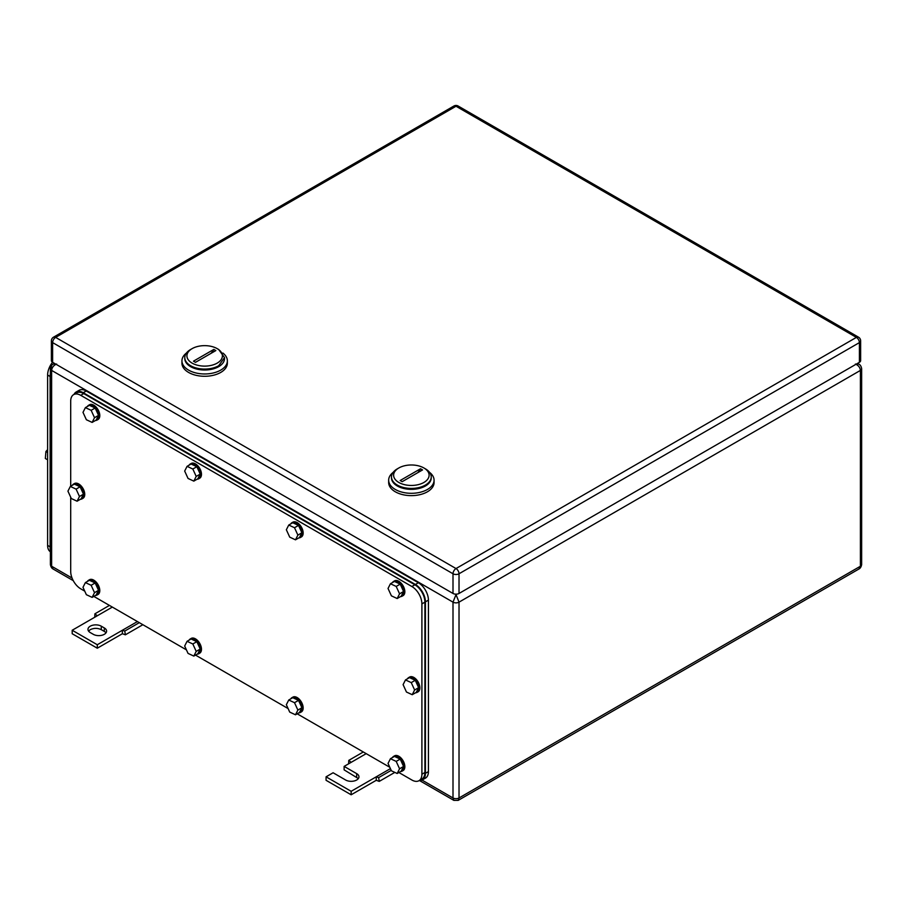<?xml version="1.0" encoding="UTF-8"?>
<svg xmlns="http://www.w3.org/2000/svg" width="907" height="907" viewBox="0 0 907 907"><rect width="100%" height="100%" fill="white"/><g stroke="black" fill="none" stroke-linecap="round" stroke-linejoin="round"><path stroke-width="1.36" d="M54.488 363.378L53.105 364.172L55.112 363.741M53.128 569.018L50.384 564.494C50.792 566.784 51.699 568.292 53.094 569.006L73.24 580.639M56.642 364.047C53.604 365.374 51.926 367.505 51.631 370.419L51.631 366.938M855.38 364.047C858.396 365.351 860.074 367.471 860.403 370.419A4.263 2.46 180 0 0 861.65 368.684L861.65 368.684C861.242 366.394 860.335 364.886 858.94 364.172L856.922 363.741M861.65 368.684L861.65 564.494C861.242 566.784 860.335 568.292 858.94 569.006L860.403 566.24L459.021 797.967A4.263 2.46 180 0 1 453.001 797.967L453.001 602.146L51.631 370.419L51.631 566.24L72.038 578.02M858.929 569.006L458.16 800.393L459.021 797.967L459.021 602.146A4.263 2.46 180 0 1 453.001 602.146L456.017 594.618L459.021 602.146L860.403 370.419L860.403 566.24A4.263 2.46 180 0 0 861.65 564.494M458.148 800.393L453.885 800.393L453.001 797.967L422.016 780.077M391.2 770.372L378.638 777.628L376.246 776.823L376.246 780.303L379.251 781.381L394.817 772.401M376.246 780.303L351.156 794.781L326.067 780.303L326.067 776.823L351.156 791.301L390.418 768.637M358.356 778.557L344.127 769.873L344.127 766.392L356.678 773.637A7.8 4.501 180 0 1 358.957 776.823A7.8 4.501 180 0 1 354.138 780.984A7.8 4.501 180 0 1 345.635 780.009L333.096 772.764L326.067 776.823M378.638 777.628L379.251 781.381M351.156 791.301L351.156 794.781M344.127 766.392L351.156 762.345L348.764 760.383L348.617 763.807M348.764 760.383L363.31 751.982M351.156 762.345L366.213 753.649M101.301 626.193L104.305 627.939A7.8 4.501 180 0 1 106.595 631.125A7.8 4.501 180 0 1 104.305 634.31A7.8 4.501 180 0 1 93.274 634.31L90.258 632.564A7.8 4.501 180 0 1 87.979 629.379A7.8 4.501 180 0 1 90.258 626.193A7.8 4.501 180 0 1 101.301 626.193L101.301 629.673C97.616 627.927 93.943 627.927 90.258 629.673L88.58 631.125M112.343 607.078L72.197 630.252L97.287 644.741L122.377 630.252L122.377 633.732L125.381 634.809L142.875 624.708M137.422 621.567L122.377 630.252L124.769 631.057L125.381 634.809M104.305 627.939L104.305 631.408A7.8 4.501 180 0 1 105.994 632.859M122.377 633.732L97.287 648.21L72.197 633.732L72.197 630.252M104.305 631.408L101.301 629.673M97.287 644.741L97.287 648.21M139.315 622.656L124.769 631.057M97.287 615.774L94.895 613.812L109.441 605.411M94.895 613.812L94.747 617.236M860.641 340.873L860.641 360.567A4.263 2.46 180 0 1 859.405 362.312L859.405 342.608A4.263 2.46 0 0 0 860.641 340.873A4.263 4.263 0 0 0 858.521 337.189A4.263 2.46 120 0 0 856.389 337.393L456.017 568.553A4.263 2.46 120 0 0 453.001 573.768A4.263 2.46 0 0 0 459.021 573.768L459.021 593.461L859.405 362.312M459.021 593.461A4.263 2.46 180 0 1 453.001 593.461L453.001 573.768L52.629 342.608L52.629 362.312L453.001 593.461M52.629 362.312A4.263 2.46 180 0 1 51.382 360.567L51.382 340.873A4.263 2.46 0 0 0 52.629 342.608A4.263 2.46 -60 0 1 55.644 337.393A4.263 2.46 -120 0 0 53.513 337.189A4.263 4.263 0 0 0 51.382 340.873M393.15 472.377A22.709 13.106 -0 0 0 388.661 480.2L388.661 482.524A22.709 13.106 0 0 0 402.674 494.632A22.709 13.106 0 0 0 427.424 491.787A22.709 13.106 0 0 0 434.068 482.524L434.068 480.2A22.709 13.106 -0 0 0 429.578 472.377M388.661 480.2A22.709 13.106 -0 0 0 402.674 492.308A22.709 13.106 -0 0 0 427.424 489.474A22.709 13.106 -0 0 0 434.068 480.2M431.21 477.422A19.863 11.474 180 0 1 425.417 485.993A19.863 11.474 180 0 1 403.388 488.385A19.863 11.474 180 0 1 391.518 477.422M423.909 482.456A17.743 10.238 180 0 1 398.819 482.456A17.743 10.238 180 0 1 398.819 467.978L397.311 468.851A19.863 11.474 180 0 0 391.495 476.957A19.863 11.474 180 0 0 403.762 487.558A19.863 11.474 180 0 0 425.417 485.064A19.863 11.474 -0 0 0 431.233 476.957A19.863 11.474 -0 0 0 425.417 468.851L423.909 467.978A17.743 10.238 180 0 1 423.909 482.456M391.495 476.957L391.495 477.887A19.863 11.474 -0 0 0 403.762 488.476A19.863 11.474 -0 0 0 425.417 485.993A19.863 11.474 0 0 0 431.233 477.887L431.233 476.957M397.311 468.851L398.819 467.978A17.743 10.238 180 0 1 423.909 467.978M400.18 480.517L402.186 481.674L422.549 469.928L420.531 468.76L400.18 480.517M417.742 472.694A14.195 8.197 120 0 0 420.531 468.76M186.445 353.027A22.709 13.106 0 0 0 181.944 360.861L181.944 363.174A22.709 13.106 0 0 0 195.969 375.283A22.709 13.106 0 0 0 220.707 372.448A22.709 13.106 0 0 0 227.362 363.174L227.362 360.861A22.709 13.106 0 0 0 222.861 353.027M181.944 360.861A22.709 13.106 0 0 0 195.969 372.97A22.709 13.106 0 0 0 220.707 370.124A22.709 13.106 0 0 0 227.362 360.861M224.505 358.084A19.863 11.474 180 0 1 218.7 366.655A19.863 11.474 180 0 1 196.683 369.047A19.863 11.474 180 0 1 184.801 358.084M217.192 363.117A17.743 10.238 180 0 1 192.114 363.117A17.743 10.238 180 0 1 192.114 348.639L190.606 349.501A19.863 11.474 180 0 0 184.79 357.619A19.863 11.474 180 0 0 197.057 368.208A19.863 11.474 180 0 0 218.7 365.725L224.517 357.619L218.7 349.501L217.192 348.639A17.743 10.238 180 0 1 217.192 363.117M184.79 357.619L184.79 358.537A19.863 11.474 0 0 0 197.057 369.138A19.863 11.474 0 0 0 218.7 366.655A19.863 11.474 0 0 0 224.517 358.537L224.517 357.619M190.606 349.501L192.114 348.639A17.743 10.238 180 0 1 217.192 348.639M193.474 361.179L195.481 362.335L215.832 350.578L213.825 349.422L193.474 361.179M211.036 353.356A14.195 8.197 120 0 0 213.825 349.422M52.538 362.244A14.195 8.197 120 0 0 47.617 375.056L47.617 545.379A14.195 8.197 120 0 0 50.384 551.773M50.384 373.741A14.195 8.197 120 0 0 50.123 376.507L50.123 547.987A14.195 8.197 120 0 0 50.384 550.447M47.617 449.634L45.917 451.505L47.617 452.491M45.917 451.505L45.35 458.5L47.617 459.804M84.736 591.149L80.734 588.824A14.195 8.197 60 0 1 70.701 571.444L70.701 497.172M70.701 486.22L70.701 401.121A14.195 8.197 60 0 1 73.637 394.624A14.195 8.197 60 0 1 80.734 395.327L411.869 586.512A14.195 8.197 60 0 1 421.902 603.892L421.902 774.215A14.195 8.197 60 0 1 418.966 780.712A14.195 8.197 60 0 1 411.869 780.009L398.876 772.515M389.783 767.265L297.19 713.809M288.109 708.56L195.515 655.103M186.423 649.854L93.829 596.398M73.637 394.624L76.641 392.89A14.195 8.197 60 0 1 83.739 393.593L414.873 584.777A14.195 8.197 60 0 1 424.907 602.157L424.907 772.481A14.195 8.197 60 0 1 421.97 778.977L418.966 780.712M74.023 394.398A14.195 8.197 60 0 1 76.143 392.017A14.195 8.197 60 0 1 83.24 392.72L415.372 584.482A14.195 8.197 60 0 1 425.417 601.863L425.417 773.342A14.195 8.197 60 0 1 422.469 779.839A14.195 8.197 60 0 1 419.351 780.485M76.143 392.017L79.158 390.282A14.195 8.197 60 0 1 86.244 390.985L418.388 582.748A14.195 8.197 60 0 1 428.421 600.128L428.421 771.608A14.195 8.197 60 0 1 425.485 778.104L422.469 779.839M392.436 582.6A8.514 4.92 60 0 1 393.559 581.455L394.568 580.877A8.514 4.92 60 0 1 401.121 583.156A8.514 4.92 60 0 1 404.839 591.727A8.514 4.92 60 0 1 403.082 595.627L402.073 596.205A8.514 4.92 60 0 1 400.52 596.602M393.559 581.455A8.514 4.92 60 0 1 400.123 583.734A8.514 4.92 60 0 1 403.842 592.305A8.514 4.92 60 0 1 402.073 596.205M400.214 584.119L394.443 581.444L390.429 583.757L396.2 586.432L400.214 584.119L403.581 591.5L399.568 593.824L396.2 586.432M399.568 593.824L397.175 598.529L401.189 596.216L403.581 591.5M390.429 583.757L388.037 588.473L391.416 595.854L397.175 598.529M392.436 757.56A8.514 4.92 60 0 1 393.559 756.415L394.568 755.837A8.514 4.92 60 0 1 401.121 758.116A8.514 4.92 60 0 1 404.839 766.687A8.514 4.92 60 0 1 403.082 770.587L402.073 771.165A8.514 4.92 60 0 1 400.52 771.562M393.559 756.415A8.514 4.92 60 0 1 400.123 758.694A8.514 4.92 60 0 1 403.842 767.265A8.514 4.92 60 0 1 402.073 771.165M400.214 759.08L394.443 756.404L390.429 758.717L396.2 761.392L400.214 759.08L403.581 766.46L399.568 768.785L396.2 761.392M399.568 768.785L397.175 773.49L401.189 771.177L403.581 766.46M390.429 758.717L388.037 763.433L391.416 770.814L397.175 773.49M290.75 523.895A8.514 4.92 60 0 1 291.873 522.749L292.882 522.171A8.514 4.92 60 0 1 299.446 524.45A8.514 4.92 60 0 1 303.153 533.021A8.514 4.92 60 0 1 301.396 536.921L300.387 537.5A8.514 4.92 60 0 1 298.834 537.896M291.873 522.749A8.514 4.92 60 0 1 298.437 525.028A8.514 4.92 60 0 1 302.156 533.599A8.514 4.92 60 0 1 300.387 537.5M298.528 525.414L292.757 522.738L288.743 525.051L294.514 527.727L298.528 525.414L301.895 532.794L297.881 535.119L294.514 527.727M297.881 535.119L295.489 539.824L299.503 537.511L301.895 532.794M288.743 525.051L286.351 529.767L289.73 537.148L295.489 539.824M290.75 698.855A8.514 4.92 60 0 1 291.873 697.71L292.882 697.132A8.514 4.92 60 0 1 299.446 699.41A8.514 4.92 60 0 1 303.153 707.982A8.514 4.92 60 0 1 301.396 711.882L300.387 712.46A8.514 4.92 60 0 1 298.834 712.857M291.873 697.71A8.514 4.92 60 0 1 298.437 699.989A8.514 4.92 60 0 1 302.156 708.56A8.514 4.92 60 0 1 300.387 712.46M298.528 700.374L292.757 697.698L288.743 700.011L294.514 702.687L298.528 700.374L301.895 707.755L297.881 710.079L294.514 702.687M297.881 710.079L295.489 714.784L299.503 712.471L301.895 707.755M288.743 700.011L286.351 704.728L289.73 712.108L295.489 714.784M189.075 465.189A8.514 4.92 60 0 1 190.198 464.044L191.196 463.466A8.514 4.92 60 0 1 197.76 465.745A8.514 4.92 60 0 1 201.479 474.316A8.514 4.92 60 0 1 199.71 478.216L198.712 478.794A8.514 4.92 60 0 1 197.159 479.191M190.198 464.044A8.514 4.92 60 0 1 196.762 466.323A8.514 4.92 60 0 1 200.47 474.894A8.514 4.92 60 0 1 198.712 478.794M196.842 466.708L191.082 464.033L187.069 466.345L192.828 469.021L196.842 466.708L200.22 474.089L196.207 476.413L192.828 469.021M196.207 476.413L193.815 481.118L197.828 478.805L200.22 474.089M187.069 466.345L184.677 471.062L188.044 478.442L193.815 481.118M189.075 640.149A8.514 4.92 60 0 1 190.198 639.004L191.196 638.426A8.514 4.92 60 0 1 197.76 640.705A8.514 4.92 60 0 1 201.479 649.276A8.514 4.92 60 0 1 199.71 653.176L198.712 653.754A8.514 4.92 60 0 1 197.159 654.151M190.198 639.004A8.514 4.92 60 0 1 196.762 641.283A8.514 4.92 60 0 1 200.47 649.854A8.514 4.92 60 0 1 198.712 653.754M196.842 641.668L191.082 638.993L187.069 641.306L192.828 643.981L196.842 641.668L200.22 649.049L196.207 651.373L192.828 643.981M196.207 651.373L193.815 656.078L197.828 653.766L200.22 649.049M187.069 641.306L184.677 646.022L188.044 653.403L193.815 656.078M87.389 406.483A8.514 4.92 60 0 1 88.512 405.338L89.521 404.76A8.514 4.92 60 0 1 96.074 407.039A8.514 4.92 60 0 1 99.793 415.61A8.514 4.92 60 0 1 98.035 419.51L97.026 420.088A8.514 4.92 60 0 1 95.473 420.485M88.512 405.338A8.514 4.92 60 0 1 95.076 407.617A8.514 4.92 60 0 1 98.795 416.188A8.514 4.92 60 0 1 97.026 420.088M95.167 408.003L89.396 405.327L85.383 407.64L91.154 410.315L95.167 408.003L98.534 415.383L94.521 417.708L91.154 410.315M94.521 417.708L92.129 422.413L96.142 420.1L98.534 415.383M85.383 407.64L82.991 412.356L86.369 419.737L92.129 422.413M87.389 581.444A8.514 4.92 60 0 1 88.512 580.299L89.521 579.72A8.514 4.92 60 0 1 96.074 581.999A8.514 4.92 60 0 1 99.793 590.57A8.514 4.92 60 0 1 98.035 594.47L97.026 595.049A8.514 4.92 60 0 1 95.473 595.446M88.512 580.299A8.514 4.92 60 0 1 95.076 582.577A8.514 4.92 60 0 1 98.795 591.149A8.514 4.92 60 0 1 97.026 595.049M95.167 582.963L89.396 580.287L85.383 582.6L91.154 585.276L95.167 582.963L98.534 590.344L94.521 592.668L91.154 585.276M94.521 592.668L92.129 597.373L96.142 595.06L98.534 590.344M85.383 582.6L82.991 587.317L86.369 594.697L92.129 597.373M72.345 485.268A8.514 4.92 60 0 1 73.467 484.123L74.465 483.544A8.514 4.92 60 0 1 81.029 485.823A8.514 4.92 60 0 1 84.748 494.394A8.514 4.92 60 0 1 82.979 498.294L81.981 498.873A8.514 4.92 60 0 1 80.428 499.269M73.467 484.123A8.514 4.92 60 0 1 80.02 486.413A8.514 4.92 60 0 1 83.739 494.973A8.514 4.92 60 0 1 81.981 498.873M80.111 486.787L74.351 484.111L70.338 486.435L76.097 489.111L80.111 486.787L83.489 494.179L79.476 496.492L76.097 489.111M79.476 496.492L77.084 501.208L81.097 498.884L83.489 494.179M70.338 486.435L67.934 491.14L71.313 498.533L77.084 501.208M407.492 678.765A8.514 4.92 60 0 1 408.615 677.62L409.613 677.041A8.514 4.92 60 0 1 416.177 679.32A8.514 4.92 60 0 1 419.896 687.891A8.514 4.92 60 0 1 418.127 691.792L417.129 692.37A8.514 4.92 60 0 1 415.576 692.767M408.615 677.62A8.514 4.92 60 0 1 415.168 679.91A8.514 4.92 60 0 1 418.887 688.47A8.514 4.92 60 0 1 417.129 692.37M415.259 680.284L409.499 677.608L405.486 679.933L411.245 682.608L415.259 680.284L418.637 687.676L414.624 689.989L411.245 682.608M414.624 689.989L412.232 694.705L416.245 692.381L418.637 687.676M405.486 679.933L403.093 684.638L406.461 692.03L412.232 694.705M51.631 370.419A4.263 2.46 180 0 1 50.384 368.684L50.384 564.494M455.167 594.13L456.856 594.13M356.678 773.637L356.678 777.118M859.405 342.608L459.021 573.768A4.263 2.46 -120 0 0 456.017 568.553L55.644 337.393L456.017 106.244L856.389 337.393A4.263 2.46 -120 0 1 859.405 342.608M858.521 337.189L458.148 106.028A4.263 2.46 120 0 0 456.017 106.244A4.263 2.46 60 0 0 453.885 106.028L53.513 337.189M47.617 545.379L50.123 546.83M47.617 375.056L50.384 376.654M421.902 774.215L424.907 772.481M421.902 603.892L424.907 602.157M411.869 586.512L414.873 584.777M80.734 395.327L83.739 393.593M425.417 773.342L428.421 771.608M425.417 601.863L428.421 600.128M415.372 584.482L418.388 582.748M83.24 392.72L86.244 390.985M53.094 364.172C51.699 364.897 50.792 366.405 50.384 368.684M858.929 364.172L857.546 363.378M453.885 800.393L419.408 780.496M458.148 106.028A4.263 4.263 0 0 0 453.885 106.028"/></g></svg>
